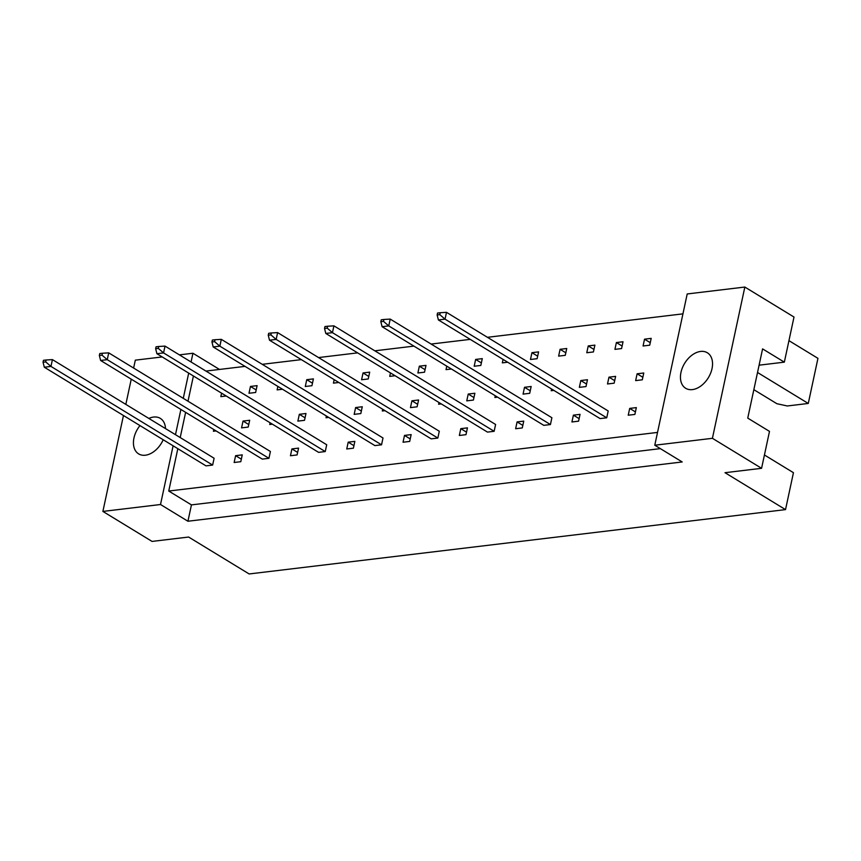 <?xml version="1.0" encoding="UTF-8"?>
<svg xmlns="http://www.w3.org/2000/svg" width="861" height="861" viewBox="0 0 861 861"><rect width="100%" height="100%" fill="white"/><g stroke="black" fill="none" stroke-linecap="round" stroke-linejoin="round"><path stroke-width="1.29" d="M680.976 372.382A20.804 13.862 -58.6 0 0 685.657 388.279A20.804 13.862 -58.6 0 0 712.015 368.659A20.804 13.862 -58.6 0 0 707.333 352.762A20.804 13.862 -58.6 0 0 680.976 372.382M139.977 425.582A20.804 13.862 -58.6 0 0 133.961 437.991A20.804 13.862 -58.6 0 0 138.643 453.887A20.804 13.862 -58.6 0 0 163.203 439.745M660.376 448.635L191.443 504.89L187.935 521.239L682.203 461.959L654.78 445.223L687.207 293.956L744.84 287.047L794.003 317.042L784.339 362.147L759.101 365.182M784.339 362.147L762.588 348.888L747.746 418.112L769.497 431.383L761.576 468.309L725.005 472.7L785.523 509.615L249.141 573.953L188.624 537.038L152.053 541.418L102.889 511.423L160.512 504.514L173.104 445.794M757.529 372.49L808.275 403.454L817.95 358.348L788.945 340.655M808.275 403.454L787.309 405.972L776.88 403.712L753.849 389.667M785.523 509.615L793.444 472.689L764.439 454.985M165.506 428.595A20.804 13.862 -58.6 0 0 160.307 418.371A20.804 13.862 -58.6 0 0 148.845 418.435M179.389 354.872L192.939 353.247L191.067 361.997M188.688 373.104L183.275 398.342M180.896 409.449L175.483 434.687M133.627 368.045L135.317 360.156L162.191 356.938M131.249 379.152L125.835 404.39M123.457 415.497L102.889 511.423M744.84 287.047L712.413 438.314L761.576 468.309M654.78 445.223L712.413 438.314M219.501 369.444L192.939 353.247M187.935 521.239L160.512 504.514M191.443 504.89L168.745 491.039L177.829 448.678M193.413 375.988L187.999 401.226M185.621 412.333L180.207 437.571M608.964 377.161L607.5 383.974L614.151 383.177L615.615 376.365L608.964 377.161L614.689 380.659M616.39 342.549L614.926 349.362L621.577 348.565L623.03 341.752L616.39 342.549L622.116 346.047M606.736 417.8L608.189 410.977L446.504 312.339L445.04 319.151L606.736 417.8L600.085 418.597L438.4 319.948L437.13 314.954L439.799 314.631L440.208 312.726L437.539 313.038L437.13 314.954M629.692 408.405L628.229 415.217L634.88 414.421L636.344 407.608L629.692 408.405L635.418 411.902M637.108 373.792L635.655 380.605L642.306 379.809L643.759 372.996L637.108 373.792L642.844 377.279M644.534 339.169L643.07 345.993L649.721 345.186L651.185 338.373L644.534 339.169L650.259 342.667M657.524 432.416L168.745 491.039M205.94 371.069L245.041 366.377M262.239 364.321L301.339 359.629M318.538 357.563L357.627 352.87M374.836 350.814L413.926 346.122M431.135 344.056L470.224 339.374M487.434 337.308L682.945 313.856M573.394 415.153L571.93 421.965L578.581 421.169L580.045 414.356L573.394 415.153L579.119 418.65M550.437 424.548L551.89 417.736L390.205 319.087L388.752 325.91L550.437 424.548L543.786 425.345L382.101 326.706L380.831 321.702L383.5 321.379L383.909 319.474L381.24 319.797L380.831 321.702M517.095 421.912L515.631 428.724L522.283 427.928L523.746 421.115L517.095 421.912L522.821 425.399M494.139 431.296L495.602 424.484L333.907 325.845L332.454 332.658L494.139 431.296L487.487 432.104L325.802 333.455L324.543 328.461L327.202 328.138L327.61 326.233L324.952 326.545L324.543 328.461M460.796 428.66L459.344 435.472L465.984 434.676L467.448 427.863L460.796 428.66L466.533 432.157M437.84 438.055L439.304 431.243L277.608 332.594L276.155 339.406L437.84 438.055L431.189 438.852L269.504 340.203L268.245 335.209L270.903 334.886L271.312 332.981L268.654 333.304L268.245 335.209M404.498 435.418L403.045 442.231L409.685 441.435L411.149 434.611L404.498 435.418L410.234 438.906M381.541 444.803L383.005 437.991L221.32 339.352L219.856 346.165L381.541 444.803L374.89 445.6L213.205 346.961L211.946 341.957L214.604 341.645L215.013 339.729L212.355 340.052L211.946 341.957M348.199 442.167L346.746 448.979L353.397 448.183L354.85 441.37L348.199 442.167L353.936 445.664M325.243 451.562L326.706 444.75L165.021 346.1L163.558 352.913L325.243 451.562L318.592 452.359L156.906 353.71L155.647 348.716L158.306 348.393L158.715 346.488L156.056 346.811L155.647 348.716M291.911 448.915L290.448 455.738L297.099 454.931L298.552 448.118L291.911 448.915L297.637 452.412M268.944 458.31L270.408 451.498L108.723 352.859L107.259 359.672L268.944 458.31L262.293 459.107L100.608 360.468L99.349 355.464L102.007 355.152L102.416 353.236L99.758 353.559L99.349 355.464M235.613 455.673L234.149 462.486L240.8 461.69L242.253 454.877L235.613 455.673L241.338 459.171M212.645 465.069L214.109 458.246L52.424 359.607L50.96 366.42L212.645 465.069L205.994 465.866L44.309 367.216L43.05 362.223L45.708 361.9L46.117 359.995L43.459 360.307L43.05 362.223M588.235 345.928L586.772 352.741L593.423 351.945L594.886 345.132L588.235 345.928L593.961 349.426M560.091 349.308L558.628 356.12L565.279 355.324L566.732 348.511L560.091 349.308L565.817 352.795M531.937 352.676L530.473 359.489L537.124 358.693L538.588 351.88L531.937 352.676L537.662 356.174M503.072 359.403L502.329 362.868L507.689 362.223M475.638 359.435L474.185 366.248L480.825 365.451L482.289 358.639L475.638 359.435L481.374 362.933M446.773 366.162L446.03 369.627L451.39 368.982M419.339 366.183L417.886 372.996L424.527 372.2L425.991 365.387L419.339 366.183L425.076 369.681M390.474 372.91L389.732 376.375L395.102 375.73M363.041 372.942L361.588 379.755L368.239 378.958L369.692 372.146L363.041 372.942L368.777 376.429M334.176 379.669L333.433 383.123L338.803 382.488M306.742 379.69L305.289 386.503L311.94 385.706L313.393 378.894L306.742 379.69L312.478 383.188M277.877 386.417L277.134 389.882L282.505 389.237M250.454 386.449L248.99 393.262L255.642 392.465L257.095 385.642L250.454 386.449L256.18 389.936M221.578 393.176L220.836 396.63L226.206 395.995M580.82 380.54L579.356 387.353L586.007 386.557L587.46 379.744L580.82 380.54L586.545 384.038M551.578 389L551.201 390.733L553.892 390.41M524.521 387.299L523.058 394.112L529.709 393.316L531.162 386.492L524.521 387.299L530.247 390.786M495.279 395.748L494.903 397.481L497.593 397.158M468.223 394.047L466.759 400.86L473.41 400.064L474.874 393.251L468.223 394.047L473.948 397.545M438.981 402.507L438.615 404.24L441.295 403.917M411.924 400.795L410.46 407.608L417.111 406.812L418.575 399.999L411.924 400.795L417.65 404.293M382.682 409.255L382.316 410.988L384.996 410.665M355.625 407.554L354.162 414.367L360.813 413.571L362.277 406.758L355.625 407.554L361.351 411.052M326.384 416.014L326.018 417.746L328.698 417.424M299.327 414.302L297.863 421.115L304.514 420.319L305.978 413.506L299.327 414.302L305.052 417.8M270.085 422.762L269.719 424.495L272.399 424.172M243.028 421.061L241.564 427.874L248.216 427.078L249.679 420.265L243.028 421.061L248.754 424.548M213.786 429.521L213.42 431.253L216.1 430.93M439.799 314.631L445.04 319.151L438.4 319.948M440.208 312.726L446.504 312.339M383.5 321.379L388.752 325.91L382.101 326.706M383.909 319.474L390.205 319.087M327.202 328.138L332.454 332.658L325.802 333.455M327.61 326.233L333.907 325.845M270.903 334.886L276.155 339.406L269.504 340.203M271.312 332.981L277.608 332.594M214.604 341.645L219.856 346.165L213.205 346.961M215.013 339.729L221.32 339.352M158.306 348.393L163.558 352.913L156.906 353.71M158.715 346.488L165.021 346.1M102.007 355.152L107.259 359.672L100.608 360.468M102.416 353.236L108.723 352.859M45.708 361.9L50.96 366.42L44.309 367.216M46.117 359.995L52.424 359.607"/></g></svg>
